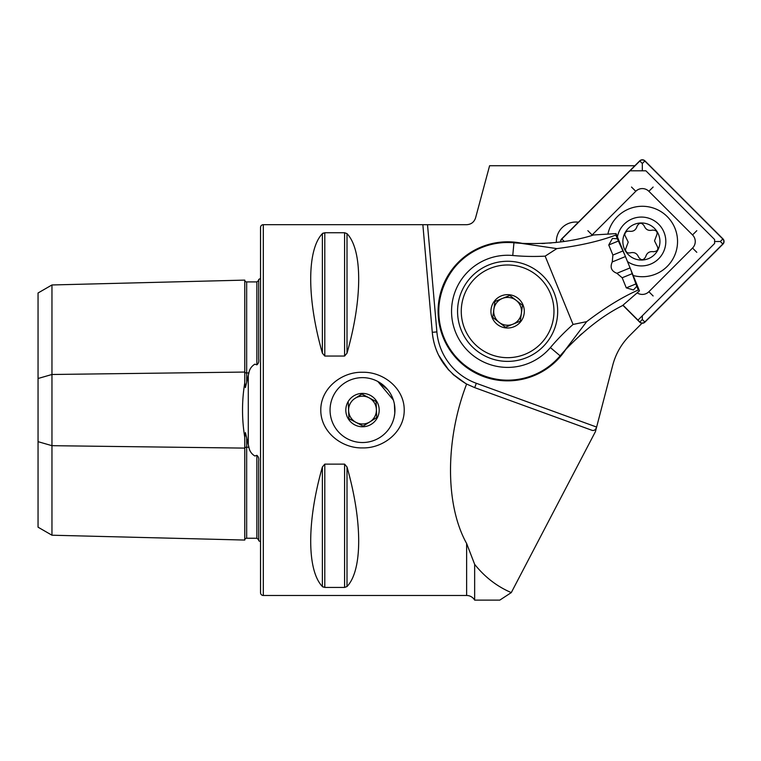 <?xml version="1.0" encoding="UTF-8"?>
<svg xmlns="http://www.w3.org/2000/svg" width="761" height="761" viewBox="0 0 761 761"><rect width="100%" height="100%" fill="white"/><g stroke="black" fill="none" stroke-linecap="round" stroke-linejoin="round"><path stroke-width="1.14" d="M244.776 437.394L244.776 540.053L51.957 535.211L38.05 527.183L38.05 378.502L51.957 374.488L244.776 372.062A1.855 0.923 180 0 0 246.631 372.966A1.855 0.923 180 0 0 246.669 372.966L248.885 372.938L245.413 387.577L244.776 382.773C241.779 400.923 241.779 419.13 244.776 437.394L245.423 432.6L248.885 447.23C249.541 451.016 251.52 453.937 254.84 455.991L256.866 455.335C258.483 456.581 259.092 458.512 258.673 461.118L258.673 540.7A9.275 9.275 0 0 1 260.528 541.822M248.885 372.938C249.513 369.19 251.501 366.269 254.84 364.177L256.866 364.833C258.483 363.587 259.092 361.665 258.673 359.049L258.673 279.468A9.275 9.275 0 0 0 260.528 278.345M244.776 382.773L244.776 280.115A1.855 1.855 0 0 0 246.669 281.922L256.866 281.912L258.673 280.448M244.776 540.053A1.855 1.855 0 0 1 246.669 538.246L256.866 538.255L258.673 539.73M461.651 363.492L456.239 358.165M394.826 412.928L394.246 416.809L394.816 413.014L394.369 403.967M387.758 389.718L377.846 381.499L393.332 399.982M438.602 355.102L448.001 369.294M452.224 373.699L465.789 383.592L453.461 374.84M362.502 447.906C341.66 448.457 320.666 431.887 320.79 410.169C320.514 388.414 341.718 371.644 362.502 372.272C383.287 371.691 404.357 388.291 404.215 409.989C404.5 431.782 383.306 448.495 362.502 447.906M362.502 377.637A32.447 32.447 0 0 0 330.055 410.084A32.447 32.447 0 0 0 362.502 442.531A32.447 32.447 0 0 0 394.949 410.084A32.447 32.447 0 0 0 362.502 377.637M522.436 243.406A69.527 69.527 0 0 0 438.089 311.335A69.527 69.527 0 0 0 565.765 349.442A69.527 69.527 0 0 1 507.616 380.852M556.377 242.445A19.463 19.463 0 0 1 578.379 222.202A19.463 19.463 0 0 0 556.377 242.445M258.673 488.686L258.673 468.025L258.673 488.686M258.673 352.143L258.673 331.482L258.673 352.143M263.316 595.483L263.316 224.685A2.778 2.778 0 0 0 260.528 227.463L260.528 592.705A2.778 2.778 0 0 0 263.316 595.483L466.626 595.483A9.275 9.275 0 0 1 474.655 600.125L474.655 564.339L466.626 543.478C445.147 505.085 445.147 439.868 466.626 384.039C445.917 371.806 434.464 354.559 432.277 332.31L422.859 224.695L427.511 224.704L436.89 331.91A60.252 60.252 0 0 0 476.31 383.278L474.721 387.634L592.248 430.403C594.255 430.821 595.72 429.708 596.624 427.064L612.776 365.052C615.782 353.76 621.385 343.972 629.594 335.677L641.666 323.606L641.047 322.987M634.855 165.727L489.599 165.727L475.587 217.836C474.141 222.136 471.154 224.428 466.626 224.704L427.511 224.704M322.379 466.988C306.816 521.361 306.816 570.312 322.379 586.541L324.795 587.435L344.59 587.435L347.006 586.541C362.578 570.312 362.578 521.361 347.006 466.988L344.59 464.124L324.795 464.124L322.379 466.988L322.379 586.541L323.149 587.102M322.379 353.18L322.379 233.627C306.816 249.855 306.816 298.816 322.379 353.18L324.795 356.043L344.59 356.043L347.006 353.18C362.578 298.816 362.578 249.855 347.006 233.627L344.59 232.733L324.795 232.733L322.379 233.627L323.178 233.056M263.316 224.685L423.249 224.685M466.626 384.039A64.894 64.894 0 0 1 465.371 383.354A64.894 64.894 0 0 0 466.626 384.039L474.721 387.634M449.057 370.464L438.992 355.901M474.655 600.125L499.787 600.125L511.287 592.6L595.454 431.573L596.624 427.064L476.31 383.278M511.287 592.6C497 586.484 484.786 577.066 474.655 564.339M38.05 378.502L38.05 292.985L51.957 284.966L244.776 280.115M51.957 284.966L51.957 445.68L244.776 448.105A1.855 0.923 180 0 1 246.631 447.202A1.855 0.923 180 0 1 246.669 447.202L248.885 447.23M51.957 535.211L51.957 445.68L38.05 441.665M438.051 353.96A64.894 64.894 0 0 1 432.277 332.31A64.894 64.894 0 0 0 438.051 353.96M638.07 320.02L714.608 243.482L714.608 239.525L645.889 170.806L630.26 170.806M654.527 240.837L656.315 236.091C658.113 232.115 656.829 230.126 652.462 230.117C648.486 231.059 645.728 229.641 644.177 225.855C641.637 222.317 639.269 222.431 637.081 226.207C635.911 230.117 633.304 231.801 629.252 231.249C626.522 230.983 625.009 232.219 624.724 234.968L628.234 242.131L625.428 249.579C625.989 252.291 627.606 253.375 630.298 252.852C634.274 251.901 637.033 253.318 638.584 257.104C641.133 260.652 643.492 260.538 645.689 256.761C646.85 252.842 649.466 251.168 653.518 251.72C657.856 251.282 658.94 249.18 656.762 245.394L654.527 240.837M627.483 261.565A24.419 24.419 0 0 0 665.789 240.343A24.419 24.419 0 0 0 617.409 236.928M659.92 240.619A18.54 18.54 0 0 0 640.515 222.983A18.54 18.54 0 0 0 622.879 242.388A18.54 18.54 0 0 0 642.284 260.024A18.54 18.54 0 0 0 659.92 240.619M633.19 275.52A35.225 35.225 0 0 0 667.235 216.6A35.225 35.225 0 0 0 607.858 234.207M637.119 292.833A9.275 9.275 0 0 0 648.876 291.72L692.539 248.057A9.275 9.275 0 0 0 692.539 234.949L648.876 191.296A9.275 9.275 0 0 0 635.768 191.296L592.115 234.949A9.275 9.275 0 0 0 591.544 235.577M622.85 305.275L639.706 322.131A3.71 3.71 0 0 0 644.947 322.131L722.95 244.129A3.71 3.71 0 0 0 722.95 238.878L644.947 160.875A3.71 3.71 0 0 0 639.706 160.875L561.694 238.878A3.71 3.71 0 0 0 560.638 241.931M622.993 305.151L639.83 321.998A3.52 3.52 0 0 0 644.814 321.998L722.817 243.996A3.52 3.52 0 0 0 722.817 239.011L644.814 161.009A3.52 3.52 0 0 0 639.83 161.009L561.827 239.011A3.52 3.52 0 0 0 560.819 241.912M655.345 180.252L703.573 228.49M714.608 241.503L720.325 241.503L722.817 239.011M642.322 170.806L642.322 163.501L639.83 161.009M703.573 254.526L655.345 302.754M642.322 315.767L642.322 319.506L644.814 321.998M507.616 241.808A69.527 69.527 0 0 0 448.21 347.454M533.651 375.049A68.832 68.832 0 0 1 443.901 337.37A68.832 68.832 0 0 1 513.941 242.788A212.29 212.29 0 0 0 521.171 243.33C548.89 244.338 573.043 241.551 593.628 234.968L616.058 233.608L639.459 290.864L622.508 305.599C603.235 315.282 584.058 330.198 564.947 350.336A212.29 212.29 0 0 0 560.125 355.834A68.832 68.832 0 0 1 533.651 375.049C500.025 389.822 456.971 371.806 443.92 337.418C429.099 303.572 447.173 260.719 481.58 247.61M486.412 259.425A56.067 56.067 0 0 0 455.715 332.538A56.067 56.067 0 0 0 550.393 347.577A225.047 225.047 0 0 1 573.062 324.443L545.152 256.143A225.047 225.047 0 0 1 512.762 255.496A56.067 56.067 0 0 0 486.412 259.425M581.699 333.832L579.511 335.791M488.686 264.99A50.055 50.055 0 0 0 461.28 330.264A50.055 50.055 0 0 0 526.555 357.67A50.055 50.055 0 0 0 553.96 292.395A50.055 50.055 0 0 0 488.686 264.99M573.062 324.443L586.664 321.646C605.204 307.53 622.412 296.99 638.289 290.008L639.126 290.055M626.293 287.867L633.466 289.951L636.776 286.298L632.191 273.675L622.175 277.765L626.293 287.867L636.32 283.777M622.175 277.765L616.895 273.294C611.378 271.135 609.837 267.349 612.253 261.946L612.89 255.068L622.917 250.968L617.342 238.745L612.424 238.459L608.762 244.966L612.89 255.068M616.391 234.426L615.83 235.044C599.639 241.17 579.968 245.689 556.814 248.609L545.152 256.143M630.783 269.641L632.191 273.675M622.917 250.968L624.733 254.83M549.49 243.082L551.506 242.911M554.95 242.597L555.654 242.521M544.733 243.387L541.803 243.52M586.664 321.646L564.947 350.336M521.171 243.33L556.814 248.609M522.484 305.256L516.139 300.338A13.907 13.907 0 0 0 502.355 298.455L509.794 295.42L522.484 305.256L520.305 321.161L512.876 324.205A13.907 13.907 0 0 0 516.139 300.338L509.794 295.42L502.355 298.455A13.907 13.907 0 0 0 499.102 322.322A13.907 13.907 0 0 0 512.876 324.205L505.447 327.24L492.757 317.404L494.926 301.499L502.355 298.455L494.926 301.499L492.862 316.652M490.084 268.424A46.354 46.354 0 0 0 464.714 328.866A46.354 46.354 0 0 0 525.147 354.236A46.354 46.354 0 0 0 550.526 293.794A46.354 46.354 0 0 0 490.084 268.424M513.932 326.773A16.685 16.685 0 0 0 523.064 305.018A16.685 16.685 0 0 0 501.309 295.886A16.685 16.685 0 0 0 492.177 317.641A16.685 16.685 0 0 0 513.932 326.773M505.799 327.097L520.305 321.161L522.379 306.008M492.757 317.404L505.447 327.24M376.086 401.513L368.98 397.775A13.907 13.907 0 0 1 369.922 421.841A13.907 13.907 0 0 1 350.193 403.615A13.907 13.907 0 0 1 355.083 398.326L361.875 394.036L376.086 401.513L376.714 417.561L363.13 426.131L348.928 418.655L348.291 402.607L348.605 410.636M368.98 397.775L361.875 394.036L355.083 398.326A13.907 13.907 0 0 1 374.812 416.562A13.907 13.907 0 0 1 356.024 422.393L363.13 426.131L376.067 417.97M377.266 417.856A16.685 16.685 0 0 1 354.731 424.857A16.685 16.685 0 0 1 347.739 402.312A16.685 16.685 0 0 1 370.274 395.32A16.685 16.685 0 0 1 377.266 417.856M376.714 417.561L376.115 402.274M348.928 418.655L356.024 422.393M350.193 403.615A13.907 13.907 0 0 1 355.083 398.326M248.286 445.052L248.286 375.125M246.669 437.394L246.669 538.246M246.669 281.922L246.669 382.773M466.626 543.478L466.626 595.483M256.866 538.255L256.866 455.335M256.866 364.833L256.866 281.912M347.006 466.988L347.006 586.541M344.59 464.124L344.59 587.435M324.795 464.124L324.795 587.435M347.006 233.627L347.006 353.18M344.59 232.733L344.59 356.043M324.795 232.733L324.795 356.043M436.89 331.91L432.277 332.31M642.322 163.501L644.814 161.009M720.325 241.503L722.817 243.996M642.322 319.506L639.83 321.998M564.253 241.437L561.827 239.011M696.8 252.319L692.539 248.057M696.8 230.688L692.539 234.949M653.138 295.972L648.876 291.72M587.853 230.688L592.115 234.949M631.506 187.035L635.768 191.296M653.138 187.035L648.876 191.296M560.125 355.834L550.393 347.577M638.289 290.008L636.776 286.298M617.342 238.745L615.83 235.044M618.788 240.866L608.762 244.966M625.437 256.562L612.253 261.946M616.895 273.294L630.079 267.91M513.941 242.788L512.762 255.496"/></g></svg>

